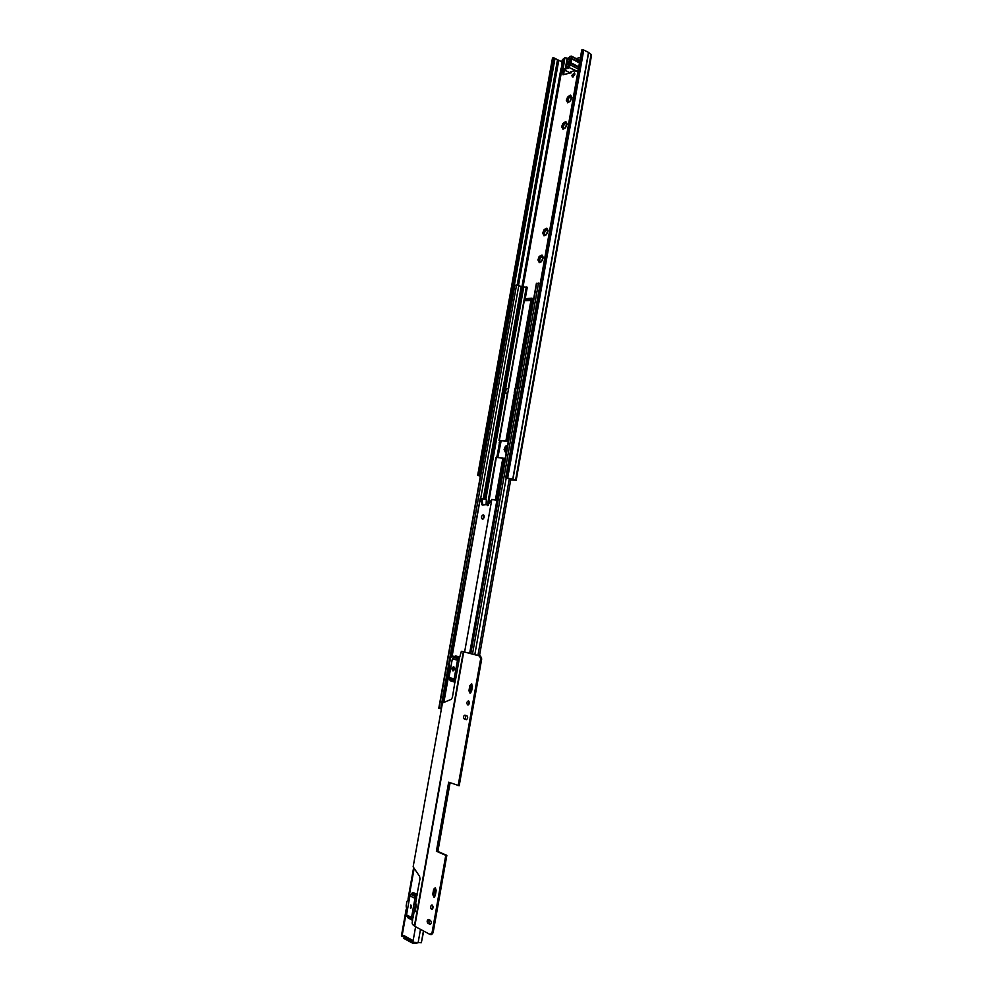 <?xml version="1.0" encoding="UTF-8"?>
<svg xmlns="http://www.w3.org/2000/svg" width="993" height="993" viewBox="0 0 993 993"><rect width="100%" height="100%" fill="white"/><g stroke="black" fill="none" stroke-linecap="round" stroke-linejoin="round"><path stroke-width="1.49" d="M568.294 96.395L569.858 96.234L569.684 95.539L567.413 97.215L568.753 98.381L568.145 100.132L567.065 99.598L567.686 97.848M563.59 122.834L565.154 122.698L564.967 122.002L562.708 123.628L564.061 124.783L563.441 126.533L562.361 126.012L562.969 124.262M544.623 229.296L545.393 229.929L546.175 229.259L546.001 228.589L543.742 230.041L545.12 231.146L544.512 232.883L543.407 232.436L544.015 230.699M539.857 256.107L540.639 256.74L541.408 256.082L541.222 255.412L538.976 256.827L540.353 257.919L539.733 259.657L538.628 259.223L539.249 257.485M507.597 445.224L506.07 445.82L507.361 446.527M574.798 74.624L574.314 72.985L571.894 75.369L572.378 77.02L574.798 74.624M574.773 73.631L573.135 77.007M506.331 452.063L505.487 452.684L505.375 450.313L504.096 449.519L505.201 446.813L506.616 447.409L505.996 449.134L504.854 448.836L505.474 447.111M505.996 449.134L505.425 450.325M506.07 445.82L505.201 446.813M506.653 446.378L506.616 447.409M541.334 255.412L541.992 255.002L543.121 257.075L541.458 261.68L539.224 262.723L539.336 260.65L537.871 259.955L538.976 257.199M539.733 259.657L539.125 260.6M542.985 258.441L542.24 260.526M542.228 255.673L542.972 257.063M540.552 256.703L540.353 257.919M546.113 228.576L546.783 228.154L547.913 230.202L546.237 234.795L543.99 235.875L544.127 233.864L542.65 233.169L543.754 230.413M544.512 232.883L543.891 233.802M547.764 231.543L547.031 233.628M547.006 228.824L547.764 230.177M545.343 229.904L545.12 231.146M565.091 121.978L565.799 121.531L566.966 123.405L565.191 128.01L562.932 129.276L563.168 127.414L561.604 126.781L562.708 123.988M566.767 124.721L566.035 126.819M565.985 122.139L566.755 123.393M564.409 123.467L564.061 124.783M569.808 95.514L570.528 95.055L571.683 96.892L569.908 101.497L567.636 102.8L567.884 100.988L566.308 100.367L567.413 97.562M571.496 98.195L570.752 100.293M570.702 95.651L571.471 96.88M569.138 97.041L568.753 98.381M505.189 451.889L504.469 450.313M505.698 477.72L581.761 49.973L582.953 49.65L506.84 477.819L505.698 477.72L514.25 479.855L510.762 479.644M580.446 57.408L576.139 58.575M562.969 69.423L562.944 74.711L570.553 72.973M576.933 71.235L578.038 70.801L577.318 71.223L568.058 67.114L569.982 56.328L568.058 67.114M541.359 261.618L539.882 262.313M539 262.028L538.256 260.65M546.15 234.745L544.66 235.465M543.779 235.204L543.022 233.851M565.154 127.973L563.639 128.817M562.746 128.656L561.988 127.402M569.87 101.472L568.356 102.341M567.462 102.205L566.693 100.976M570.851 96.644L569.659 97.19M570.789 96.395L569.833 95.924M568.418 102.291L567.723 101.956M568.157 101.46L568.915 101.845M568.145 100.132L567.562 100.901M566.134 123.12L564.955 123.616M566.072 122.834L565.129 122.375M563.726 128.755L563.006 128.407M563.453 127.874L564.21 128.308M563.441 126.533L562.845 127.327M547.131 229.706L546.013 230.016M547.069 229.333L546.15 228.961M544.859 235.291L544.04 234.956M544.512 234.261L545.256 234.919M542.352 256.542L541.247 256.802M542.277 256.144L541.371 255.784M540.118 262.102L539.261 261.767M539.745 261.047L540.49 261.767M506.405 451.865L505.449 451.616M506.84 477.819L516.186 480.252L510.725 479.855M564.198 70.056L563.676 74.76M582.953 49.65L588.489 52.381L591.567 55.049L516.186 480.252M561.715 61.765L553.61 57.743L478.75 475.448L477.67 475.362L552.48 58.053L553.61 57.743M480.364 476.168L477.67 475.362M480.389 475.97L478.75 475.448M583.747 50.072L507.684 478.018M570.95 60.399L570.652 62.1M568.505 64.346L567.251 64.83L568.319 61.566L568.964 61.715M569.349 59.592L567.388 59.816L569.473 58.575M568.133 67.387L566.097 67.809L566.519 66.816L567.785 67.536M568.12 66.469L566.519 66.816M569.932 56.427L568.008 67.201L568.604 68.132L565.65 68.964L562.981 68.455L564.905 57.718L563.23 68.467M562.088 68.703L570.416 73.01L561.479 68.654L562.981 68.455M570.416 73.01L571.385 72.725L570.776 71.769L573.743 70.95L577.318 71.223M578.36 69.125L570.615 65.079L568.977 66.879M561.479 68.654L561.653 61.864L562.373 59.766L564.905 57.718M565.24 68.951L567.164 58.215L565.141 57.731M569.697 57.656L567.562 58.227L565.65 68.964M569.982 56.328L571.521 56.129L579.763 61.218M570.615 65.079L572.03 57.135M569.87 58.339L568.679 64.979L570.081 64.607L571.049 60.672L571.273 57.954L569.87 58.339L571.062 59.108M579.887 60.548L571.521 56.129M563.391 64.88L561.951 64.135L563.242 65.749M561.951 64.135L562.137 63.068L563.577 63.825M563.801 62.571L562.597 61.938L562.137 63.068M562.597 61.938L562.907 60.225L564.285 59.853L563.105 66.457L561.728 66.829L562.026 65.116M562.907 60.225L564.074 61.057M482.437 519.19C484.447 518.023 484.733 516.571 483.281 514.858L483.219 514.846C481.208 516.012 480.935 517.452 482.375 519.178L482.437 519.19M452.882 670.871L453.007 670.896C454.757 669.816 454.968 668.45 453.615 666.812L453.491 666.787C451.741 667.867 451.53 669.22 452.882 670.871M410.457 908.21L410.73 904.971L410.457 908.21M482.859 504.729L481.866 498.958L480.314 498.188L482.176 504.99L486.669 504.605L487.575 505.586L491.82 499.417L496.885 500.373L469.639 653.394M404.747 937.268L403.481 935.431L402.202 936.461L401.433 935.803L406.137 909.514M413.336 942.481L412.889 943.325L403.928 938.484L404.176 935.704L411.921 939.961L412.815 942.245L421.33 942.754L423.701 931.149M415.049 911.822L416.29 904.846M497.729 500.621L496.885 500.373M480.277 498.188L451.467 656.212M481.729 498.598L484.311 499.107M411.139 940.048L412.294 941.178M483.852 515.206L483.008 519.078M404.101 935.766L402.364 936.411M487.563 504.804L496.301 457.512L488.258 505.338M486.347 499.566L486.086 504.543M484.1 515.652L483.579 518.619M450.102 782.707L437.876 851.423M449.829 782.596L437.603 851.311M423.428 931L421.33 942.754M412.629 920.139L411.549 917.47L414.962 898.33L417.01 895.599M413.026 917.942L416.626 897.784M412.591 920.35L408.421 918.091M408.346 918.016L406.534 914.876L409.935 895.835L413.038 892.434L417.209 894.482M411.387 905.38L411.387 907.838M455.204 681.695L454.161 678.877L457.5 660.196L459.474 657.738M455.588 679.56L459.101 659.873M455.104 682.228L450.822 681.037L449.01 677.462L452.336 658.868L455.328 655.889L459.622 656.969M454.086 667.122L453.652 670.709M405.268 937.541L412.343 940.954M417.048 943.102L413.063 943.325M508.242 441.078L498.995 440.42L499.715 441.376L496.835 457.537M514.436 393.005L516.745 393.824M508.317 388.536L523.932 300.693L533.378 300.407M499.057 440.383L508.553 388.846M508.304 441.227L500.273 440.644L501.08 441.19L497.791 457.612M514.808 285.488L516.559 285.003L523.15 287.039L527.271 287.275L524.974 300.109L531.044 299.228L531.516 300.085M496.301 457.512L505.263 458.332M540.254 283.377L536.406 283.402L470.496 653.605M441.389 709.014L439.092 708.195M467.045 715.841L465.146 715.556M526.315 286.927L523.845 301.202M531.044 299.228L531.838 298.21L527.295 298.545L525.371 299.638M531.888 300.122L532.347 299.365M508.528 388.971L505.462 388.3L504.655 392.856L507.336 393.65M506.306 388.3L505.487 392.856L507.423 393.439M505.487 392.856L504.655 392.856M517.626 388.884L515.019 388.35L514.2 392.943L516.77 393.7M514.2 392.943L516.807 393.476M515.876 388.35L515.057 392.943M472.457 686.312L471.526 683.879L469.863 685.592L468.944 690.731L470.024 693.188L471.538 691.451L472.457 686.312M468.857 701.12L468.46 704.893M468.497 700.921L468.336 700.897C466.598 701.964 466.412 703.329 467.777 704.98L467.939 705.018C469.677 703.938 469.863 702.572 468.497 700.921M454.533 668.264L454.36 669.679M454.136 667.172L453.739 670.647M453.242 657.329L452.163 656.013L450.537 657.887L449.345 664.553L450.226 670.635M453.975 656.708L453.106 656.137M411.45 905.479L411.474 907.701M436.188 890.436L435.306 887.717L433.656 889.231L432.725 894.47L434.015 897.275L435.257 895.686L436.188 890.436M432.365 905.206L432.402 909.129M432.216 905.107L431.818 905.02C430.304 906.125 430.192 907.528 431.471 909.253L431.881 909.34C433.382 908.235 433.494 906.832 432.216 905.107M462.304 651.445L480.587 656.1L481.704 658.93L459.2 785.748L448.675 782.174L436.386 851.237L445.77 855.37L432.042 932.75L433.122 932.712L431.657 934.574M449.68 782.546L437.454 851.237L446.85 855.383L433.122 932.712M428.877 919.592L429.075 923.428L430.652 924.235M435.468 887.816L433.804 894.445L434.537 897.076M471.898 684.09L469.987 690.843L470.558 693.077M465.481 715.32L465.369 719.168L466.71 719.577M429.746 924.359L430.143 924.458C431.57 923.391 431.67 922.038 430.453 920.399L428.306 919.419C426.878 920.461 426.779 921.814 427.995 923.465L430.515 924.334M481.704 658.93L480.662 658.806L458.145 785.699M480.662 658.806L479.545 655.963L480.587 656.1M462.403 651.458L479.545 655.963M464.65 652.14L463.321 651.904L414.404 926.109L430.093 934.487L432.042 932.75M466.114 719.627L466.3 719.652C467.939 718.622 468.113 717.318 466.809 715.73L464.848 715.146C463.197 716.176 463.023 717.48 464.327 719.069L466.449 719.652M415.297 903.68L416.129 904.586L415.012 910.842L413.957 911.177L414.751 911.177M413.584 913.287L415.235 911.127L416.216 905.591L415.546 902.252M461.373 651.321L458.704 660.755M416.179 898.752L420.002 878.867L419.58 876.372L413.15 866.802L442.456 703.019L451.194 699.357L452.386 697.508L455.464 678.703M409.699 897.2L406.931 901.52L406.149 905.914L407.031 912.083M412.964 916.8L412.12 923.031L412.591 924.582L414.503 925.575M445.77 855.37L446.85 855.383M463.421 651.83L464.736 652.066M436.386 851.237L437.454 851.237M591.083 54.305L515.603 480.016L514.237 479.942M561.988 68.914L523.026 287.002M588.65 52.579L512.934 479.284L511.581 479.123M554.938 58.761L480.215 475.87M554.404 58.153L479.594 475.659M557.421 60.188L517.179 285.016M558.736 60.548L518.52 285.351M561.045 68.107L521.983 286.642M588.489 52.381L512.748 479.209M563.602 73.395L562.373 72.762M568.654 59.096L569.374 59.468M578.658 67.474L571.099 63.515M579.453 62.956L572.055 59.046M571.347 62.956L578.758 66.854M571.98 58.575L579.527 62.559M566.06 67.313L566.829 67.723M566.122 67.152L566.941 67.574M567.673 59.22L568.567 59.692M480.389 498.225L452.163 656.013L453.193 656.15M449.792 669.27L443.859 702.436M414.168 868.316L408.93 897.635M406.534 911.003L401.991 936.411M491.82 499.417L464.612 652.004M415.583 926.903L412.852 942.258M481.481 498.461L480.351 498.201M411.996 940.011L411.214 940.048M486.21 499.541L484.472 499.144M420.473 929.46L418.103 942.804M482.648 498.784L482.226 501.117M403.754 935.58L402.959 935.617M403.816 936.188L402.537 936.238M481.866 498.958L480.674 498.685M482.784 504.469L481.58 504.196M488.221 505.251L487.017 504.978M412.567 920.052L407.552 917.458M411.822 918.997L406.807 916.402M411.549 917.47L406.534 914.876M414.962 898.33L409.935 895.835M415.794 896.778L410.754 894.296M416.923 895.686L411.884 893.203M417.172 894.705L412.889 892.608M455.142 681.608L449.978 680.18M455.142 682.067L450.748 680.85M454.422 680.453L449.258 679.026M454.161 678.877L449.01 677.462M457.5 660.196L452.336 658.868M458.294 658.744L453.131 657.428M459.387 657.813L454.211 656.497M459.585 657.155L455.179 656.038M413.237 943.015L414.975 942.94M514.349 393.476L505.934 440.718M530.994 300.085L515.268 388.35M524.316 300.556L508.615 388.511M507.746 393.414L499.355 440.383M501.105 440.681L499.293 440.619M515.69 393.625L507.274 440.892M502.868 457.959L495.383 499.976M504.208 458.145L496.699 500.298M532.335 300.196L516.596 388.573M509.359 478.465L477.918 655.442M472.494 686.014L471.476 691.749M506.244 477.844L474.803 654.672L506.244 477.844M538.491 283.117L472.482 654.102M536.729 283.266L470.794 653.679M514.87 285.14L439.055 708.357M518.793 285.537L480.724 498.287M516.559 285.003L440.681 708.853M521.238 286.481L483.256 498.896M522.554 286.828L484.596 499.169M523.15 287.039L485.217 499.305M523.745 287.138L505.673 388.3M504.854 392.918L485.825 499.442M531.838 298.608L532.36 299.749M497.741 456.532L496.748 456.284M500.174 442.878L499.194 442.617M463.706 652.041L414.751 926.469M463.321 651.793L414.478 925.563M432.725 894.47L433.804 894.445M433.656 889.231L434.735 889.219M427.995 923.465L429.075 923.428M415.235 904.015L415.943 904.002M415.124 904.611L416.129 904.586M414.007 910.866L415.012 910.842M468.944 690.731L469.987 690.843M469.863 685.592L470.905 685.716M464.327 719.069L465.369 719.168M569.845 97.388L568.952 96.942M571.831 97.649L571.186 97.326M568.666 101.373L567.884 100.988M565.154 123.815L564.26 123.393M567.127 124.125L566.482 123.815M563.95 127.787L563.168 127.414M546.249 230.277L545.393 229.929M548.148 230.786L547.515 230.525M544.946 234.199L544.127 233.864M541.495 257.075L540.639 256.74M543.37 257.634L542.749 257.386M540.167 260.985L539.336 260.65M506.306 450.549L505.375 450.313M449.444 667.495L443.139 702.734M413.647 867.547L408.111 898.516M403.481 936.411L402.202 936.461M411.772 941.054L404.71 937.243M412.604 920.263L408.049 917.892M416.911 943.176L412.976 943.35M507.373 393.476L498.995 440.42M495.929 457.55L487.501 504.792M510.899 478.862L479.482 655.827M514.56 285.264L438.794 708.22M523.932 300.693L508.242 388.586M532.062 298.285L532.583 299.427M463.321 651.917L414.404 926.109M462.353 651.445L461.323 651.309M431.694 934.562L430.614 934.612"/></g></svg>
